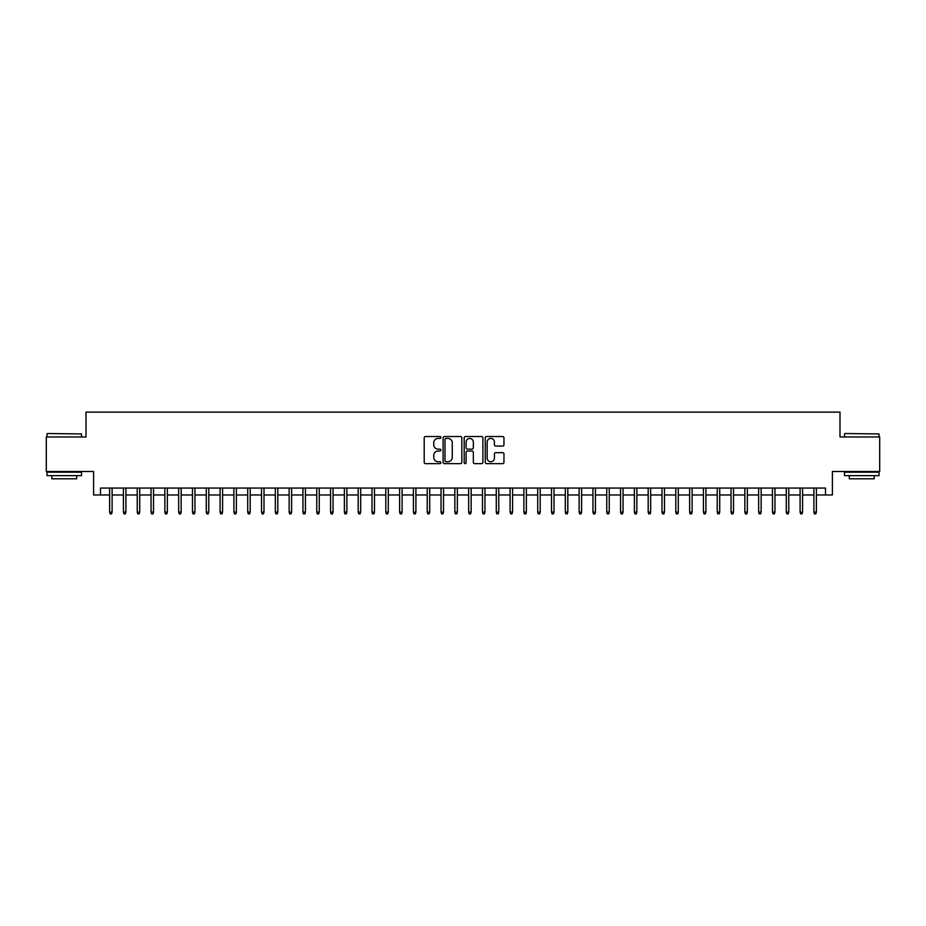 <?xml version="1.0" encoding="UTF-8"?>
<svg xmlns="http://www.w3.org/2000/svg" width="926" height="926" viewBox="0 0 926 926"><rect width="100%" height="100%" fill="white"/><g stroke="black" fill="none" stroke-linecap="round" stroke-linejoin="round"><path stroke-width="1.39" d="M440.903 437.477A0.949 0.949 0 0 0 439.954 436.528L425.555 436.528A1.354 1.354 0 0 0 424.201 437.894L424.201 462.282A1.354 1.354 0 0 0 425.555 463.648L439.954 463.648A0.949 0.949 0 0 0 440.903 462.699A0.949 0.949 0 0 0 439.954 461.75L438.091 461.75A4.341 4.341 0 0 1 433.75 457.409L433.75 455.372A4.341 4.341 0 0 1 438.091 451.031L439.954 451.031A0.949 0.949 0 0 0 440.903 450.094A0.949 0.949 0 0 0 439.954 449.145L438.091 449.145A4.341 4.341 0 0 1 433.75 444.804L433.75 442.767A4.341 4.341 0 0 1 438.091 438.426L439.954 438.426A0.949 0.949 0 0 0 440.903 437.477M502.61 446.089A1.354 1.354 0 0 0 503.964 444.735L503.964 437.894A1.354 1.354 0 0 0 502.61 436.528L486.625 436.528A1.354 1.354 0 0 0 485.259 437.894L485.259 462.282A1.354 1.354 0 0 0 486.625 463.648L502.61 463.648A1.354 1.354 0 0 0 503.964 462.282L503.964 454.018A1.354 1.354 0 0 0 502.61 452.664L495.769 452.664A1.354 1.354 0 0 0 494.415 454.018L494.415 458.115A3.623 3.623 0 0 1 490.792 461.75A3.623 3.623 0 0 1 487.157 458.115L487.157 442.061A3.623 3.623 0 0 1 490.792 438.426A3.623 3.623 0 0 1 494.415 442.061L494.415 444.735A1.354 1.354 0 0 0 495.769 446.089L502.61 446.089M100.506 494.97L100.506 488.06L825.494 488.06L825.494 494.97L832.405 494.97L832.405 471.496L879.7 471.496L879.7 436.968L839.998 436.968L839.998 412.116L86.002 412.116L86.002 436.968L46.3 436.968L46.3 471.496L93.595 471.496L93.595 494.97L109.615 494.97M461.819 437.894A1.354 1.354 0 0 0 460.454 436.528L444.468 436.528A1.354 1.354 0 0 0 443.103 437.894L443.103 462.282A1.354 1.354 0 0 0 444.468 463.648L460.454 463.648A1.354 1.354 0 0 0 461.819 462.282L461.819 437.894M465.546 436.528L481.532 436.528A1.354 1.354 0 0 1 482.897 437.894L482.897 462.282A1.354 1.354 0 0 1 481.532 463.648L474.691 463.648A1.354 1.354 0 0 1 473.336 462.282L473.336 452.397A1.354 1.354 0 0 0 471.982 451.031L467.445 451.031A1.354 1.354 0 0 0 466.079 452.397L466.079 462.699A0.949 0.949 0 0 1 465.13 463.648A0.949 0.949 0 0 1 464.181 462.699L464.181 437.894A1.354 1.354 0 0 1 465.546 436.528M112.104 494.97L123.424 494.97M125.913 494.97L137.233 494.97M139.722 494.97L151.042 494.97M153.531 494.97L164.851 494.97M167.34 494.97L178.66 494.97M181.149 494.97L192.469 494.97M194.958 494.97L206.278 494.97M208.767 494.97L220.087 494.97M222.576 494.97L233.896 494.97M236.385 494.97L247.705 494.97M250.194 494.97L261.526 494.97M264.003 494.97L275.335 494.97M277.812 494.97L289.144 494.97M291.621 494.97L302.952 494.97M305.43 494.97L316.761 494.97M319.238 494.97L330.57 494.97M333.047 494.97L344.379 494.97M346.868 494.97L358.188 494.97M360.677 494.97L371.997 494.97M374.486 494.97L385.806 494.97M388.295 494.97L399.615 494.97M402.104 494.97L413.424 494.97M415.913 494.97L427.233 494.97M429.722 494.97L441.042 494.97M443.531 494.97L454.851 494.97M457.34 494.97L468.66 494.97M471.149 494.97L482.469 494.97M484.958 494.97L496.278 494.97M498.767 494.97L510.087 494.97M512.576 494.97L523.896 494.97M526.385 494.97L537.705 494.97M540.194 494.97L551.514 494.97M554.003 494.97L565.323 494.97M567.812 494.97L579.132 494.97M581.621 494.97L592.953 494.97M595.43 494.97L606.762 494.97M609.239 494.97L620.57 494.97M623.048 494.97L634.379 494.97M636.856 494.97L648.188 494.97M650.665 494.97L661.997 494.97M664.474 494.97L675.806 494.97M678.295 494.97L689.615 494.97M692.104 494.97L703.424 494.97M705.913 494.97L717.233 494.97M719.722 494.97L731.042 494.97M733.531 494.97L744.851 494.97M747.34 494.97L758.66 494.97M761.149 494.97L772.469 494.97M774.958 494.97L786.278 494.97M788.767 494.97L800.087 494.97M802.576 494.97L813.896 494.97M816.385 494.97L825.494 494.97M445.95 438.426A0.949 0.949 0 0 0 445.001 439.375L445.001 460.801A0.949 0.949 0 0 0 445.95 461.75L447.918 461.75A4.341 4.341 0 0 0 452.258 457.409L452.258 442.767A4.341 4.341 0 0 0 447.918 438.426L445.95 438.426M473.336 442.13A3.623 3.623 0 0 0 469.714 438.496A3.623 3.623 0 0 0 466.079 442.13L466.079 447.779A1.354 1.354 0 0 0 467.445 449.145L471.982 449.145A1.354 1.354 0 0 0 473.336 447.779L473.336 442.13M109.615 512.09L110.171 513.884L111.548 513.884L112.104 512.09L109.615 512.09L109.615 488.06M112.104 512.09L112.104 488.06M47.4 433.518L81.511 433.935L47.4 433.518M64.253 475.64L46.995 475.64L46.995 472.179L81.511 472.179L81.511 475.64L64.253 475.64M76.684 475.64L76.684 478.811L51.821 478.811L51.821 475.64M844.906 433.518L879.005 433.935L844.906 433.518M861.747 475.64L844.489 475.64L844.489 472.179L879.005 472.179L879.005 475.64L861.747 475.64M874.179 475.64L874.179 478.811L849.316 478.811L849.316 475.64M123.424 512.09L123.98 513.884L125.357 513.884L125.913 512.09L123.424 512.09L123.424 488.06M125.913 512.09L125.913 488.06M137.233 512.09L137.789 513.884L139.166 513.884L139.722 512.09L137.233 512.09L137.233 488.06M139.722 512.09L139.722 488.06M151.042 512.09L151.598 513.884L152.975 513.884L153.531 512.09L151.042 512.09L151.042 488.06M153.531 512.09L153.531 488.06M164.851 512.09L165.407 513.884L166.784 513.884L167.34 512.09L164.851 512.09L164.851 488.06M167.34 512.09L167.34 488.06M178.66 512.09L179.216 513.884L180.593 513.884L181.149 512.09L178.66 512.09L178.66 488.06M181.149 512.09L181.149 488.06M192.469 512.09L193.025 513.884L194.402 513.884L194.958 512.09L192.469 512.09L192.469 488.06M194.958 512.09L194.958 488.06M206.278 512.09L206.834 513.884L208.211 513.884L208.767 512.09L206.278 512.09L206.278 488.06M208.767 512.09L208.767 488.06M220.087 512.09L220.643 513.884L222.02 513.884L222.576 512.09L220.087 512.09L220.087 488.06M222.576 512.09L222.576 488.06M233.896 512.09L234.452 513.884L235.829 513.884L236.385 512.09L233.896 512.09L233.896 488.06M236.385 512.09L236.385 488.06M247.705 512.09L248.261 513.884L249.65 513.884L250.194 512.09L247.705 512.09L247.705 488.06M250.194 512.09L250.194 488.06M261.526 512.09L262.07 513.884L263.459 513.884L264.003 512.09L261.526 512.09L261.526 488.06M264.003 512.09L264.003 488.06M275.335 512.09L275.879 513.884L277.268 513.884L277.812 512.09L275.335 512.09L275.335 488.06M277.812 512.09L277.812 488.06M289.144 512.09L289.688 513.884L291.077 513.884L291.621 512.09L289.144 512.09L289.144 488.06M291.621 512.09L291.621 488.06M302.952 512.09L303.496 513.884L304.885 513.884L305.43 512.09L302.952 512.09L302.952 488.06M305.43 512.09L305.43 488.06M316.761 512.09L317.305 513.884L318.694 513.884L319.238 512.09L316.761 512.09L316.761 488.06M319.238 512.09L319.238 488.06M330.57 512.09L331.114 513.884L332.503 513.884L333.047 512.09L330.57 512.09L330.57 488.06M333.047 512.09L333.047 488.06M344.379 512.09L344.935 513.884L346.312 513.884L346.868 512.09L344.379 512.09L344.379 488.06M346.868 512.09L346.868 488.06M358.188 512.09L358.744 513.884L360.121 513.884L360.677 512.09L358.188 512.09L358.188 488.06M360.677 512.09L360.677 488.06M371.997 512.09L372.553 513.884L373.93 513.884L374.486 512.09L371.997 512.09L371.997 488.06M374.486 512.09L374.486 488.06M385.806 512.09L386.362 513.884L387.739 513.884L388.295 512.09L385.806 512.09L385.806 488.06M388.295 512.09L388.295 488.06M399.615 512.09L400.171 513.884L401.548 513.884L402.104 512.09L399.615 512.09L399.615 488.06M402.104 512.09L402.104 488.06M413.424 512.09L413.98 513.884L415.357 513.884L415.913 512.09L413.424 512.09L413.424 488.06M415.913 512.09L415.913 488.06M427.233 512.09L427.789 513.884L429.166 513.884L429.722 512.09L427.233 512.09L427.233 488.06M429.722 512.09L429.722 488.06M441.042 512.09L441.598 513.884L442.975 513.884L443.531 512.09L441.042 512.09L441.042 488.06M443.531 512.09L443.531 488.06M454.851 512.09L455.407 513.884L456.784 513.884L457.34 512.09L454.851 512.09L454.851 488.06M457.34 512.09L457.34 488.06M468.66 512.09L469.216 513.884L470.593 513.884L471.149 512.09L468.66 512.09L468.66 488.06M471.149 512.09L471.149 488.06M482.469 512.09L483.025 513.884L484.402 513.884L484.958 512.09L482.469 512.09L482.469 488.06M484.958 512.09L484.958 488.06M496.278 512.09L496.834 513.884L498.211 513.884L498.767 512.09L496.278 512.09L496.278 488.06M498.767 512.09L498.767 488.06M510.087 512.09L510.643 513.884L512.02 513.884L512.576 512.09L510.087 512.09L510.087 488.06M512.576 512.09L512.576 488.06M523.896 512.09L524.452 513.884L525.829 513.884L526.385 512.09L523.896 512.09L523.896 488.06M526.385 512.09L526.385 488.06M537.705 512.09L538.261 513.884L539.638 513.884L540.194 512.09L537.705 512.09L537.705 488.06M540.194 512.09L540.194 488.06M551.514 512.09L552.07 513.884L553.447 513.884L554.003 512.09L551.514 512.09L551.514 488.06M554.003 512.09L554.003 488.06M565.323 512.09L565.879 513.884L567.256 513.884L567.812 512.09L565.323 512.09L565.323 488.06M567.812 512.09L567.812 488.06M579.132 512.09L579.688 513.884L581.065 513.884L581.621 512.09L579.132 512.09L579.132 488.06M581.621 512.09L581.621 488.06M592.953 512.09L593.497 513.884L594.886 513.884L595.43 512.09L592.953 512.09L592.953 488.06M595.43 512.09L595.43 488.06M606.762 512.09L607.306 513.884L608.695 513.884L609.239 512.09L606.762 512.09L606.762 488.06M609.239 512.09L609.239 488.06M620.57 512.09L621.115 513.884L622.503 513.884L623.048 512.09L620.57 512.09L620.57 488.06M623.048 512.09L623.048 488.06M634.379 512.09L634.923 513.884L636.312 513.884L636.856 512.09L634.379 512.09L634.379 488.06M636.856 512.09L636.856 488.06M648.188 512.09L648.732 513.884L650.121 513.884L650.665 512.09L648.188 512.09L648.188 488.06M650.665 512.09L650.665 488.06M661.997 512.09L662.541 513.884L663.93 513.884L664.474 512.09L661.997 512.09L661.997 488.06M664.474 512.09L664.474 488.06M675.806 512.09L676.35 513.884L677.739 513.884L678.295 512.09L675.806 512.09L675.806 488.06M678.295 512.09L678.295 488.06M689.615 512.09L690.171 513.884L691.548 513.884L692.104 512.09L689.615 512.09L689.615 488.06M692.104 512.09L692.104 488.06M703.424 512.09L703.98 513.884L705.357 513.884L705.913 512.09L703.424 512.09L703.424 488.06M705.913 512.09L705.913 488.06M717.233 512.09L717.789 513.884L719.166 513.884L719.722 512.09L717.233 512.09L717.233 488.06M719.722 512.09L719.722 488.06M731.042 512.09L731.598 513.884L732.975 513.884L733.531 512.09L731.042 512.09L731.042 488.06M733.531 512.09L733.531 488.06M744.851 512.09L745.407 513.884L746.784 513.884L747.34 512.09L744.851 512.09L744.851 488.06M747.34 512.09L747.34 488.06M758.66 512.09L759.216 513.884L760.593 513.884L761.149 512.09L758.66 512.09L758.66 488.06M761.149 512.09L761.149 488.06M772.469 512.09L773.025 513.884L774.402 513.884L774.958 512.09L772.469 512.09L772.469 488.06M774.958 512.09L774.958 488.06M786.278 512.09L786.834 513.884L788.211 513.884L788.767 512.09L786.278 512.09L786.278 488.06M788.767 512.09L788.767 488.06M800.087 512.09L800.643 513.884L802.02 513.884L802.576 512.09L800.087 512.09L800.087 488.06M802.576 512.09L802.576 488.06M813.896 512.09L814.452 513.884L815.829 513.884L816.385 512.09L813.896 512.09L813.896 488.06M816.385 512.09L816.385 488.06M46.995 436.968L46.995 433.935M54.865 472.179L54.865 471.496M73.64 472.179L73.64 471.496M81.511 436.968L81.511 433.935M844.489 436.968L844.489 433.935M852.36 472.179L852.36 471.496M871.135 472.179L871.135 471.496M879.005 436.968L879.005 433.935"/></g></svg>
